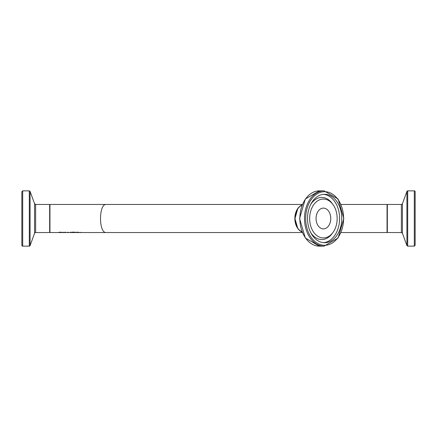 <?xml version="1.0" encoding="UTF-8"?>
<svg xmlns="http://www.w3.org/2000/svg" width="437" height="437" viewBox="0 0 437 437"><rect width="100%" height="100%" fill="white"/><g stroke="black" fill="none" stroke-linecap="round" stroke-linejoin="round"><path stroke-width="0.66" d="M62.737 232.413L61.737 232.413L62.737 232.304M61.737 232.446L63.048 232.424L61.737 232.32M64.845 232.517L63.567 232.32M64.829 232.495L63.567 232.446M63.72 232.358L64.567 232.413L63.72 232.298M59.967 232.271L58.345 232.517L59.967 232.184M65.528 232.528L65.211 232.129L65.528 232.528M65.528 232.129L65.211 232.129M60.956 232.249L60.399 232.2M61.311 232.293L60.399 232.484L60.186 232.293L60.721 232.178M61.311 232.342L60.721 232.342M72.324 232.222L72.629 232.402L72.324 232.506L70.395 232.402L72.324 232.222M72.629 232.118L72.28 232.227M70.745 232.402L72.28 232.402L70.745 232.211M67.495 232.315L68.074 232.266L67.495 232.315M68.38 232.489L67.32 232.462L68.38 232.44M67.915 232.375L69.308 232.528L67.915 232.342M73.225 232.337L72.919 232.129L73.225 232.129M74.066 232.244L74.978 232.173M74.847 232.238L74.066 232.222L74.847 232.162M75.098 232.462L74.066 232.408L75.098 232.386M75.186 232.511L73.733 232.528L73.733 232.156M76.076 232.386L76.759 232.293L76.076 232.293M77.016 232.293L77.338 232.528L77.016 232.293M77.36 232.227L76.994 232.227L77.36 232.151M78.999 232.413L77.999 232.413L78.999 232.304M77.999 232.446L79.31 232.424L77.999 232.32M80.807 232.424L79.632 232.528L81.124 232.528L80.807 232.293M106.131 204.456L49.944 204.456L49.944 232.544L106.131 232.544C98.653 233.227 98.653 203.773 106.131 204.456L302.322 204.456M341.1 232.544L387.056 232.544L387.056 204.456L341.1 204.456M302.109 232.031A14.044 9.931 -90 0 1 294.844 218.5A14.044 9.931 -90 0 1 302.109 204.969M295.041 218.5L295.041 218.5A14.044 9.931 -90 0 1 302.065 205.068L299.596 206.646L297.728 208.799L294.959 218.587L297.701 228.163L299.547 230.31L302.076 231.949A14.044 9.931 -90 0 1 295.041 218.5M341.761 218.5A24.215 17.125 -90 0 1 324.642 242.715A24.215 17.125 -90 0 1 307.517 218.5A24.215 17.125 -90 0 1 324.642 194.285A24.215 17.125 -90 0 1 341.761 218.5M330.76 218.5A10.395 7.353 90 0 0 323.407 208.105A10.395 7.353 90 0 0 316.06 218.5A10.395 7.353 90 0 0 323.407 228.895A10.395 7.353 90 0 0 330.76 218.5M337.156 218.5A19.441 13.749 90 0 0 333.032 204.62A19.441 13.749 90 0 0 318.087 200.572A19.441 13.749 90 0 0 309.658 218.5A19.441 13.749 90 0 0 318.087 236.428A19.441 13.749 90 0 0 333.032 232.38A19.441 13.749 90 0 0 337.156 218.5M414.309 246.146L414.309 190.854A0.841 0.841 0 0 1 415.15 191.701L415.15 245.299L414.309 246.146L407.705 246.146L407.705 190.854A0.841 0.841 0 0 0 406.913 191.411L406.913 245.589L407.705 246.146M387.056 204.734A0.279 0.279 0 0 1 387.34 204.456L387.34 232.544L387.056 232.266M406.913 245.589L402.433 233.287L402.433 203.713A1.125 1.125 0 0 1 401.379 204.456L401.379 232.544L387.34 232.544M22.691 190.854L22.691 246.146A0.841 0.841 0 0 1 21.85 245.299L21.85 191.701L22.691 190.854L29.295 190.854L29.295 246.146A0.841 0.841 0 0 0 30.087 245.589L30.087 191.411L29.295 190.854M49.944 232.266A0.279 0.279 0 0 1 49.66 232.544L49.66 204.456L49.944 204.734M30.087 191.411L34.567 203.713L34.567 233.287A1.125 1.125 0 0 1 35.621 232.544L35.621 204.456L49.66 204.456M72.324 232.506L72.324 232.227M70.696 232.506L70.696 232.227M324.046 190.854A27.646 19.545 90 0 0 304.496 218.5A27.646 19.545 90 0 0 324.046 246.146L319.376 246.146A27.646 19.545 -90 0 1 299.831 218.5A27.646 19.545 -90 0 1 319.376 190.854L324.046 190.854L338.091 199.004L343.837 218.5L338.091 237.996L324.046 246.146M324.642 245.299A26.799 18.949 -90 0 1 305.687 218.5A26.799 18.949 -90 0 1 324.642 191.701A26.799 18.949 -90 0 1 343.591 218.5A26.799 18.949 -90 0 1 324.642 245.299M333.032 204.62L332.207 203.473A21.047 14.885 90 0 0 321.79 197.453A21.047 14.885 90 0 0 310.641 204.554M310.641 232.446A21.047 14.885 90 0 0 332.207 233.527L333.032 232.38M323.566 242.666A24.215 17.125 90 0 0 339.62 218.5A24.215 17.125 90 0 0 323.566 194.334M106.131 232.544L302.322 232.544M319.376 246.146L305.332 237.996L299.58 218.5L305.332 199.004L319.376 190.854M414.309 190.854L407.705 190.854M402.433 203.713L406.913 191.411M401.379 204.456L387.34 204.456M402.433 233.287L401.379 232.544M22.691 246.146L29.295 246.146M34.567 233.287L30.087 245.589M35.621 232.544L49.66 232.544M34.567 203.713L35.621 204.456"/></g></svg>
